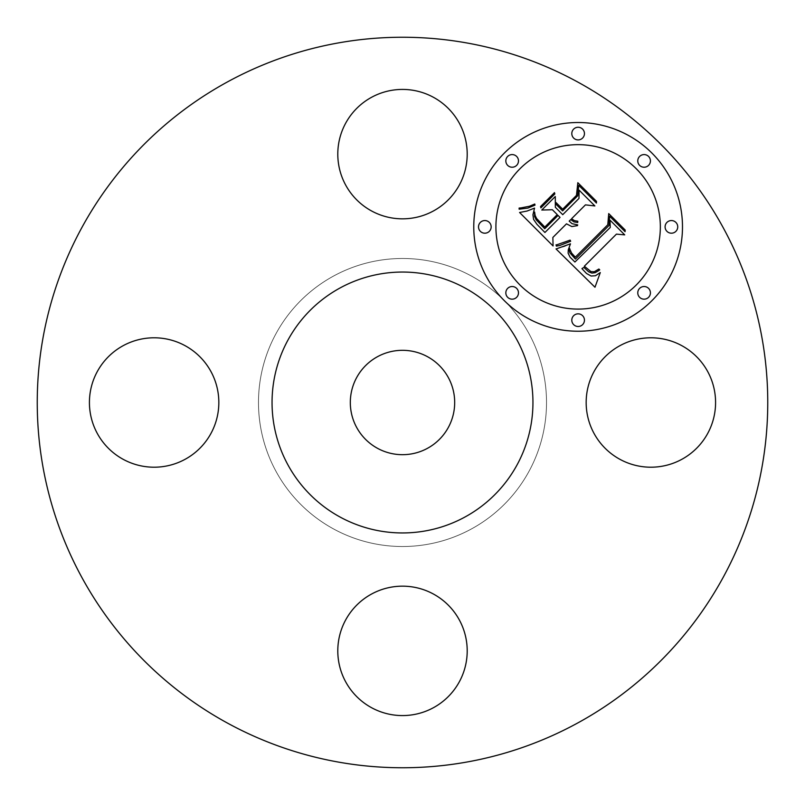 <?xml version="1.0" encoding="UTF-8"?>
<svg xmlns="http://www.w3.org/2000/svg" width="805" height="805" viewBox="0 0 805 805"><rect width="100%" height="100%" fill="white"/><g stroke="black" fill="none" stroke-linecap="round" stroke-linejoin="round"><path stroke-width="0.6" stroke-dasharray="4.03 3.02" d="M707.655 371.477A64.702 64.702 0 0 1 681.895 459.283A64.702 64.702 0 0 1 594.09 433.523A64.702 64.702 0 0 1 619.85 345.717A64.702 64.702 0 0 1 707.655 371.477M227.392 723.041A365.249 365.249 0 0 1 81.959 227.392A365.249 365.249 0 0 1 577.608 81.959A365.249 365.249 0 0 1 723.041 577.608A365.249 365.249 0 0 1 227.392 723.041M471.549 276.115A144.015 144.015 0 0 1 528.885 471.549A144.015 144.015 0 0 1 333.451 528.885A144.015 144.015 0 0 1 276.115 333.451A144.015 144.015 0 0 1 471.549 276.115A144.015 144.015 0 0 1 528.885 471.549A144.015 144.015 0 0 1 333.451 528.885A144.015 144.015 0 0 1 276.115 333.451A144.015 144.015 0 0 1 471.549 276.115M433.523 707.655A64.702 64.702 0 0 1 345.717 681.895A64.702 64.702 0 0 1 371.477 594.09A64.702 64.702 0 0 1 459.283 619.85A64.702 64.702 0 0 1 433.523 707.655M97.345 433.523A64.702 64.702 0 0 1 123.105 345.717A64.702 64.702 0 0 1 210.91 371.477A64.702 64.702 0 0 1 185.15 459.283A64.702 64.702 0 0 1 97.345 433.523M371.477 97.345A64.702 64.702 0 0 1 459.283 123.105A64.702 64.702 0 0 1 433.523 210.91A64.702 64.702 0 0 1 345.717 185.15A64.702 64.702 0 0 1 371.477 97.345M427.515 356.706A52.174 52.174 0 0 1 448.294 427.515A52.174 52.174 0 0 1 377.485 448.294A52.174 52.174 0 0 1 356.706 377.485A52.174 52.174 0 0 1 427.515 356.706M465.038 288.019A130.45 130.45 0 0 1 516.981 465.038A130.45 130.45 0 0 1 339.962 516.981A130.45 130.45 0 0 1 288.019 339.962A130.45 130.45 0 0 1 465.038 288.019M504.333 153.081A104.358 104.358 0 0 0 504.333 300.668A104.358 104.358 0 0 0 651.919 300.668A104.358 104.358 0 0 0 651.919 153.081A104.358 104.358 0 0 0 504.333 153.081M636.262 285.01A82.221 82.221 0 0 0 636.262 168.738A82.221 82.221 0 0 0 519.99 168.738A82.221 82.221 0 0 0 519.99 285.01A82.221 82.221 0 0 0 636.262 285.01M516.629 297.317A6.329 6.329 0 0 0 516.629 288.371A6.329 6.329 0 0 0 507.683 288.371A6.329 6.329 0 0 0 507.683 297.317A6.329 6.329 0 0 0 516.629 297.317M516.629 165.377A6.329 6.329 0 0 0 516.629 156.432A6.329 6.329 0 0 0 507.683 156.432A6.329 6.329 0 0 0 507.683 165.377A6.329 6.329 0 0 0 516.629 165.377M489.309 231.347A6.329 6.329 0 0 0 489.309 222.401A6.329 6.329 0 0 0 480.364 222.401A6.329 6.329 0 0 0 480.364 231.347A6.329 6.329 0 0 0 489.309 231.347M648.568 165.377A6.329 6.329 0 0 0 648.568 156.432A6.329 6.329 0 0 0 639.623 156.432A6.329 6.329 0 0 0 639.623 165.377A6.329 6.329 0 0 0 648.568 165.377M582.599 138.058A6.329 6.329 0 0 0 582.599 129.112A6.329 6.329 0 0 0 573.653 129.112A6.329 6.329 0 0 0 573.653 138.058A6.329 6.329 0 0 0 582.599 138.058M639.623 288.371A6.329 6.329 0 0 0 639.623 297.317A6.329 6.329 0 0 0 648.568 297.317A6.329 6.329 0 0 0 648.568 288.371A6.329 6.329 0 0 0 639.623 288.371M573.653 315.691A6.329 6.329 0 0 0 573.653 324.636A6.329 6.329 0 0 0 582.599 324.636A6.329 6.329 0 0 0 582.599 315.691A6.329 6.329 0 0 0 573.653 315.691M666.942 222.401A6.329 6.329 0 0 0 666.942 231.347A6.329 6.329 0 0 0 675.888 231.347A6.329 6.329 0 0 0 675.888 222.401A6.329 6.329 0 0 0 666.942 222.401M553.065 245.958L552.864 237.445L566.479 223.84L571.872 226.567L577.437 225.642L577.728 224.907L572.033 223.669L569.185 221.133L570.705 219.614L574.005 221.888L577.728 222.512L577.799 221.224L574.367 220.61L571.57 218.739L585.436 204.873L594.885 205.939L579.057 190.111L578.986 198.422L562.735 214.683L555.349 207.298L555.289 196.521L541.775 210.035L552.381 209.743L557.251 214.613L544.804 227.06L536.633 218.527L535.144 215.499L534.611 212.037L534.53 216.334L536.221 219.866L544.744 228.741L558.056 215.418L560.028 217.39L544.935 232.484L536.995 224.374L533.564 219.393L532.94 214.784L534.55 208.103L527.094 211.031L519.587 212.49L553.065 245.958M556.024 248.926L594.986 287.234L600.299 272.563L595.489 275.733L591.112 276.035L586.493 273.459L581.924 268.629L583.856 267.401L588.606 271.748L591.896 273.106L595.147 272.684L598.91 270.5L599.725 269.856L598.89 269.021L594.332 271.728L590.951 271.607L584.339 266.214L616.429 234.124L624.72 234.869L609.979 220.127L610.271 227.453L574.921 262.017L570.061 257.157L568.129 253.193L568.28 249.802L570.473 243.835L564.526 246.471L556.024 248.926M540.547 206.553L540.9 207.881L554.836 193.945L554.484 192.626L540.547 206.553M556.024 244.861L556.386 246.119L559.666 245.535L570.665 241.248L570.121 240.121L562.081 243.372L556.024 244.861M519.104 208.072L519.134 209.199L527.889 208.072L535.003 205.134L534.772 204.007L528.02 206.664L519.104 208.072M569.668 248.443L569.89 252.82L575.404 259.089L609.013 225.481L609.627 216.233L625.072 231.679L625.203 230.059L608.721 213.587L607.785 224.776L575.323 257.167L571.6 253.082L569.668 248.443M556.064 202.588L556.124 204.39L562.604 210.88L577.668 195.816L578.765 185.371L596.435 203.041L596.495 201.361L577.829 182.695L576.471 195.394L562.675 209.199L556.064 202.588"/><path stroke-width="1.21" d="M707.655 371.477A64.702 64.702 0 0 1 681.895 459.283A64.702 64.702 0 0 1 594.09 433.523A64.702 64.702 0 0 1 619.85 345.717A64.702 64.702 0 0 1 707.655 371.477M227.392 723.041A365.249 365.249 0 0 1 81.959 227.392A365.249 365.249 0 0 1 577.608 81.959A365.249 365.249 0 0 1 723.041 577.608A365.249 365.249 0 0 1 227.392 723.041M427.515 356.706A52.174 52.174 0 0 1 448.294 427.515A52.174 52.174 0 0 1 377.485 448.294A52.174 52.174 0 0 1 356.706 377.485A52.174 52.174 0 0 1 427.515 356.706M339.962 516.981A130.45 130.45 0 0 1 288.019 339.962A130.45 130.45 0 0 1 465.038 288.019A130.45 130.45 0 0 1 516.981 465.038A130.45 130.45 0 0 1 339.962 516.981M433.523 707.655A64.702 64.702 0 0 1 345.717 681.895A64.702 64.702 0 0 1 371.477 594.09A64.702 64.702 0 0 1 459.283 619.85A64.702 64.702 0 0 1 433.523 707.655M97.345 433.523A64.702 64.702 0 0 1 123.105 345.717A64.702 64.702 0 0 1 210.91 371.477A64.702 64.702 0 0 1 185.15 459.283A64.702 64.702 0 0 1 97.345 433.523M371.477 97.345A64.702 64.702 0 0 1 459.283 123.105A64.702 64.702 0 0 1 433.523 210.91A64.702 64.702 0 0 1 345.717 185.15A64.702 64.702 0 0 1 371.477 97.345M504.333 153.081A104.358 104.358 0 0 0 504.333 300.668A104.358 104.358 0 0 0 651.919 300.668A104.358 104.358 0 0 0 651.919 153.081A104.358 104.358 0 0 0 504.333 153.081M636.262 285.01A82.221 82.221 0 0 0 636.262 168.738A82.221 82.221 0 0 0 519.99 168.738A82.221 82.221 0 0 0 519.99 285.01A82.221 82.221 0 0 0 636.262 285.01M556.728 248.715L556.024 248.926L594.986 287.234L600.299 272.563L595.489 275.733L591.112 276.035L586.493 273.459L581.924 268.629L583.856 267.401L588.606 271.748L591.896 273.106L595.147 272.684L598.91 270.5L599.725 269.856L598.89 269.021L594.332 271.728L590.951 271.607L584.339 266.214L616.429 234.124L624.72 234.869L609.979 220.127L610.271 227.453L574.921 262.017L570.061 257.157L568.129 253.193L568.28 249.802L570.473 243.835L556.728 248.715M557.08 244.71L556.024 244.861L556.386 246.119L559.666 245.535L570.665 241.248L570.121 240.121L557.08 244.71M569.87 249.258L569.668 248.443L569.286 250.536L569.89 252.82L575.404 259.089L609.013 225.481L609.627 216.233L625.072 231.679L625.203 230.059L608.721 213.587L607.785 224.776L575.323 257.167L571.6 253.082L569.87 249.258M519.587 212.49L553.065 245.958L552.864 237.445L566.479 223.84L571.872 226.567L577.437 225.642L577.728 224.907L572.033 223.669L569.185 221.133L570.705 219.614L574.005 221.888L577.728 222.512L577.799 221.224L574.367 220.61L571.57 218.739L585.436 204.873L594.885 205.939L579.057 190.111L578.986 198.422L562.735 214.683L555.349 207.298L555.289 196.521L541.775 210.035L552.381 209.743L557.251 214.613L544.804 227.06L536.633 218.527L535.144 215.499L534.611 212.037L534.53 216.334L536.221 219.866L544.744 228.741L558.056 215.418L560.028 217.39L544.935 232.484L536.995 224.374L533.564 219.393L532.94 214.784L534.55 208.103L527.094 211.031L519.587 212.49M521.056 207.891L519.104 208.072L519.134 209.199L527.889 208.072L535.003 205.134L534.772 204.007L529.549 206.231L521.056 207.891M554.484 192.626L540.547 206.553L540.9 207.881L554.836 193.945L554.484 192.626M562.675 209.199L556.064 202.588L556.124 204.39L562.604 210.88L577.668 195.816L578.765 185.371L596.435 203.041L596.495 201.361L577.829 182.695L576.471 195.394L562.675 209.199M516.629 297.317A6.329 6.329 0 0 0 516.629 288.371A6.329 6.329 0 0 0 507.683 288.371A6.329 6.329 0 0 0 507.683 297.317A6.329 6.329 0 0 0 516.629 297.317M516.629 165.377A6.329 6.329 0 0 0 516.629 156.432A6.329 6.329 0 0 0 507.683 156.432A6.329 6.329 0 0 0 507.683 165.377A6.329 6.329 0 0 0 516.629 165.377M489.309 231.347A6.329 6.329 0 0 0 489.309 222.401A6.329 6.329 0 0 0 480.364 222.401A6.329 6.329 0 0 0 480.364 231.347A6.329 6.329 0 0 0 489.309 231.347M648.568 165.377A6.329 6.329 0 0 0 648.568 156.432A6.329 6.329 0 0 0 639.623 156.432A6.329 6.329 0 0 0 639.623 165.377A6.329 6.329 0 0 0 648.568 165.377M582.599 138.058A6.329 6.329 0 0 0 582.599 129.112A6.329 6.329 0 0 0 573.653 129.112A6.329 6.329 0 0 0 573.653 138.058A6.329 6.329 0 0 0 582.599 138.058M639.623 288.371A6.329 6.329 0 0 0 639.623 297.317A6.329 6.329 0 0 0 648.568 297.317A6.329 6.329 0 0 0 648.568 288.371A6.329 6.329 0 0 0 639.623 288.371M573.653 315.691A6.329 6.329 0 0 0 573.653 324.636A6.329 6.329 0 0 0 582.599 324.636A6.329 6.329 0 0 0 582.599 315.691A6.329 6.329 0 0 0 573.653 315.691M666.942 222.401A6.329 6.329 0 0 0 666.942 231.347A6.329 6.329 0 0 0 675.888 231.347A6.329 6.329 0 0 0 675.888 222.401A6.329 6.329 0 0 0 666.942 222.401"/></g></svg>
